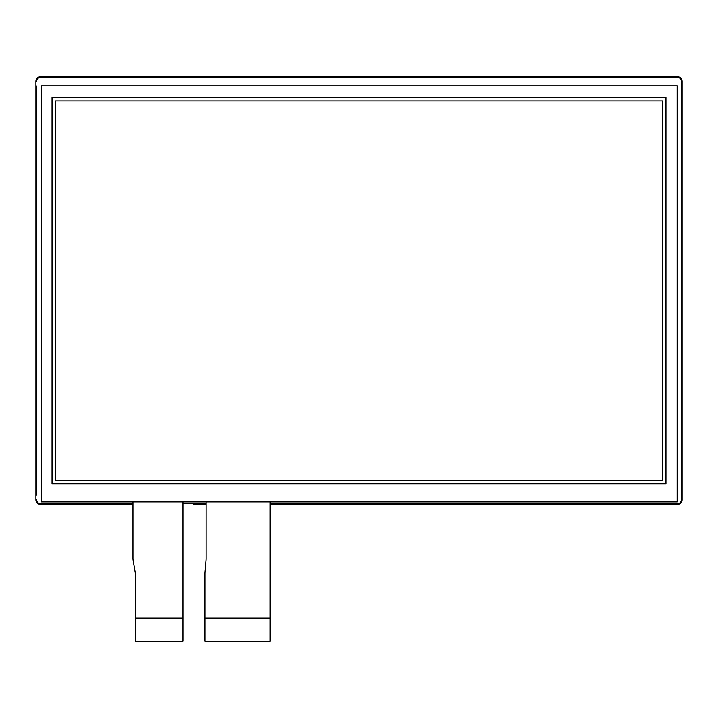 <?xml version="1.0" encoding="UTF-8"?>
<svg xmlns="http://www.w3.org/2000/svg" width="718" height="718" viewBox="0 0 718 718"><rect width="100%" height="100%" fill="white"/><g stroke="black" fill="none" stroke-linecap="round" stroke-linejoin="round"><path stroke-width="1.08" d="M55.43 480.243L662.57 480.243L662.57 100.888L55.43 100.888L55.43 480.243M677.146 85.855L41.411 85.855L41.411 501.927L677.146 501.927L677.146 85.855M52.028 483.735L52.028 97.406L665.972 97.406L665.972 483.735L52.028 483.735M132.947 501.927L132.947 558.433A11.623 11.623 0 0 0 133.117 560.417L135.101 571.869A11.623 11.623 0 0 1 135.271 573.853L135.271 640.932A0.467 0.467 0 0 0 135.738 641.398L182.453 641.398A0.467 0.467 0 0 0 182.919 640.932L182.919 501.927M205.007 618.153L205.007 640.932A0.467 0.467 0 0 0 205.474 641.398L269.627 641.398A0.467 0.467 0 0 0 270.094 640.932L270.094 618.153L205.007 618.153L205.007 573.924A23.245 23.245 0 0 1 205.088 571.923L206.084 560.444A23.245 23.245 0 0 0 206.165 558.451L206.165 501.927M270.094 618.153L270.094 501.927M182.919 618.153L135.271 618.153M532.873 504.422L545.42 504.422M193.268 504.422L206.165 504.422M45.198 76.718L40.549 76.718A4.649 4.649 0 0 0 35.9 81.367L35.9 499.773A4.649 4.649 0 0 0 40.549 504.422L45.198 504.422M36.6 86.016L36.6 495.124M35.9 499.773L36.6 499.773A3.949 3.949 0 0 0 40.549 503.722L40.549 504.422L132.947 504.422M270.094 504.422L677.451 504.422A4.649 4.649 0 0 0 682.1 499.773L682.1 81.367A4.649 4.649 0 0 0 677.451 76.718L40.549 76.718L40.549 77.418A3.949 3.949 0 0 0 36.6 81.367L35.9 81.367M672.802 504.422L677.451 504.422L677.451 503.722A3.949 3.949 0 0 0 681.4 499.773L681.4 81.367A3.949 3.949 0 0 0 677.451 77.418L40.549 77.418M507.07 504.422L510.094 504.422M496.147 504.422L499.163 504.422M677.451 77.418L677.451 76.718L672.802 76.718M649.557 76.718L56.821 76.602L649.557 76.602M40.549 503.722L132.947 503.722M182.919 503.722L206.165 503.722M270.094 503.722L677.451 503.722M681.4 81.367L682.1 81.367M681.4 499.773L682.1 499.773"/></g></svg>
